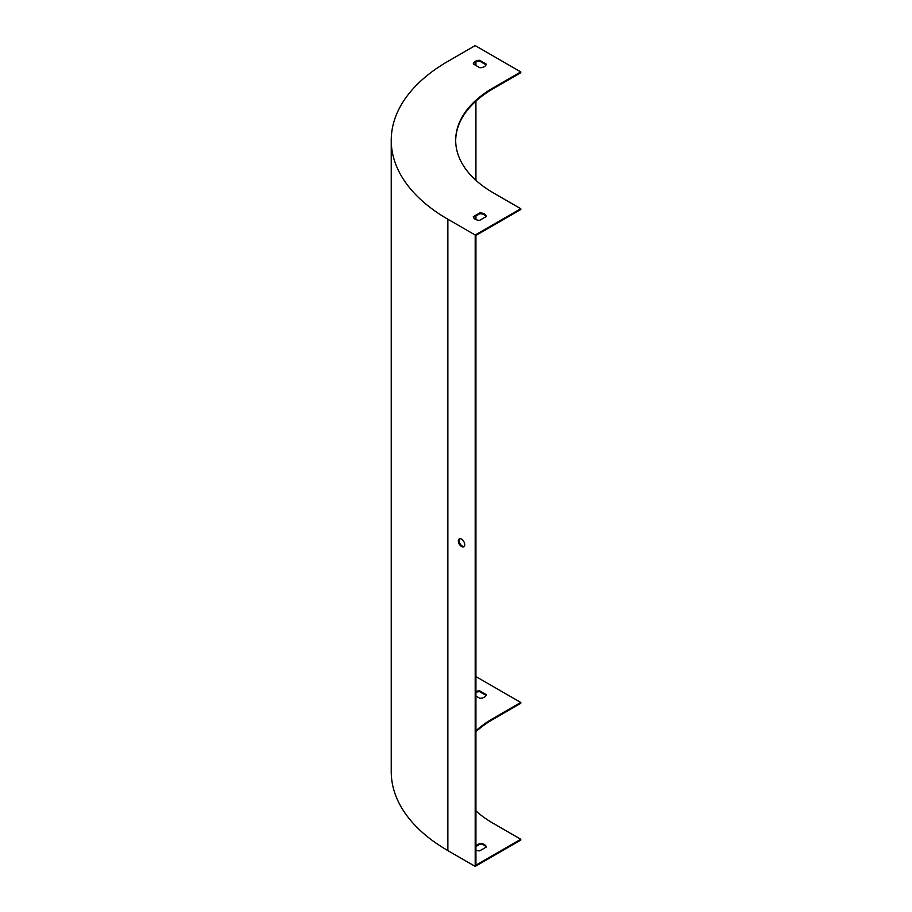 <?xml version="1.0" encoding="UTF-8"?>
<svg xmlns="http://www.w3.org/2000/svg" width="912" height="912" viewBox="0 0 912 912"><rect width="100%" height="100%" fill="white"/><g stroke="black" fill="none" stroke-linecap="round" stroke-linejoin="round"><path stroke-width="1.37" d="M475.927 730.808A128.877 74.408 180 0 1 493.426 718.234L520.763 702.457L475.927 676.567L475.927 235.433L520.763 209.543L520.763 208.711L493.426 192.922A128.877 74.408 180 0 1 455.681 140.311A128.877 74.408 180 0 1 493.426 87.689L520.763 71.911L475.198 45.6L447.86 61.389A193.321 111.617 0 0 0 391.237 140.311A193.321 111.617 0 0 0 447.86 219.233L475.198 235.011L520.763 208.711M475.927 219.587L475.927 215.962M475.927 180.348L475.927 101.107M475.927 65.493L475.927 61.868M455.681 140.733A128.877 74.408 180 0 1 493.426 88.532L520.763 72.755L520.763 71.911M486.05 64.809L479.689 61.138A6.441 3.716 0 0 0 473.453 64.068M473.453 217.387L479.815 213.716A6.441 3.716 180 0 1 486.05 216.646M479.815 67.739A6.441 3.716 0 0 0 486.199 64.057L479.689 60.295A6.441 3.716 0 0 0 473.305 63.977L479.815 67.739M473.305 216.634L479.815 212.872A6.441 3.716 180 0 1 486.199 216.566L479.689 220.316A6.441 3.716 180 0 1 473.305 216.634M391.237 140.311L391.237 771.689A193.321 111.617 0 0 0 447.86 850.611L475.198 866.4L520.763 840.089L520.763 839.245L493.426 823.468A128.877 74.408 180 0 1 475.927 810.893M475.927 731.652A128.877 74.408 180 0 1 493.426 719.078L520.763 703.289L520.763 702.457M486.05 695.354L479.689 691.684A6.441 3.716 0 0 0 475.927 692.413M475.927 846.507L479.815 844.261A6.441 3.716 180 0 1 486.05 847.191M475.927 235.433L475.927 865.135L520.763 839.245M475.927 691.57A6.441 3.716 180 0 1 479.689 690.84L486.199 694.602A6.441 3.716 180 0 1 479.815 698.284L475.927 696.038M475.927 850.132A6.441 3.716 0 0 0 479.689 850.862L486.199 847.111A6.441 3.716 0 0 0 479.815 843.418L475.927 845.675M464.117 546.459A4.514 2.599 60 0 1 462.259 546.071A4.514 2.599 60 0 1 459.42 542.435A4.514 2.599 60 0 1 459.671 538.753M461.529 546.493A4.514 2.599 -120 0 0 463.786 546.721A4.514 2.599 -120 0 0 463.786 541.511A4.514 2.599 -120 0 0 459.272 538.912A4.514 2.599 -120 0 0 458.576 542.526A4.514 2.599 -120 0 0 461.529 546.493M475.198 235.011L475.198 866.4M479.689 691.684L479.689 690.84M479.689 61.138L479.689 60.295M479.815 844.261L479.815 843.418M479.815 213.716L479.815 212.872M493.426 87.689L493.426 88.532M447.86 219.233L447.86 850.611M493.426 719.078L493.426 718.234"/></g></svg>
